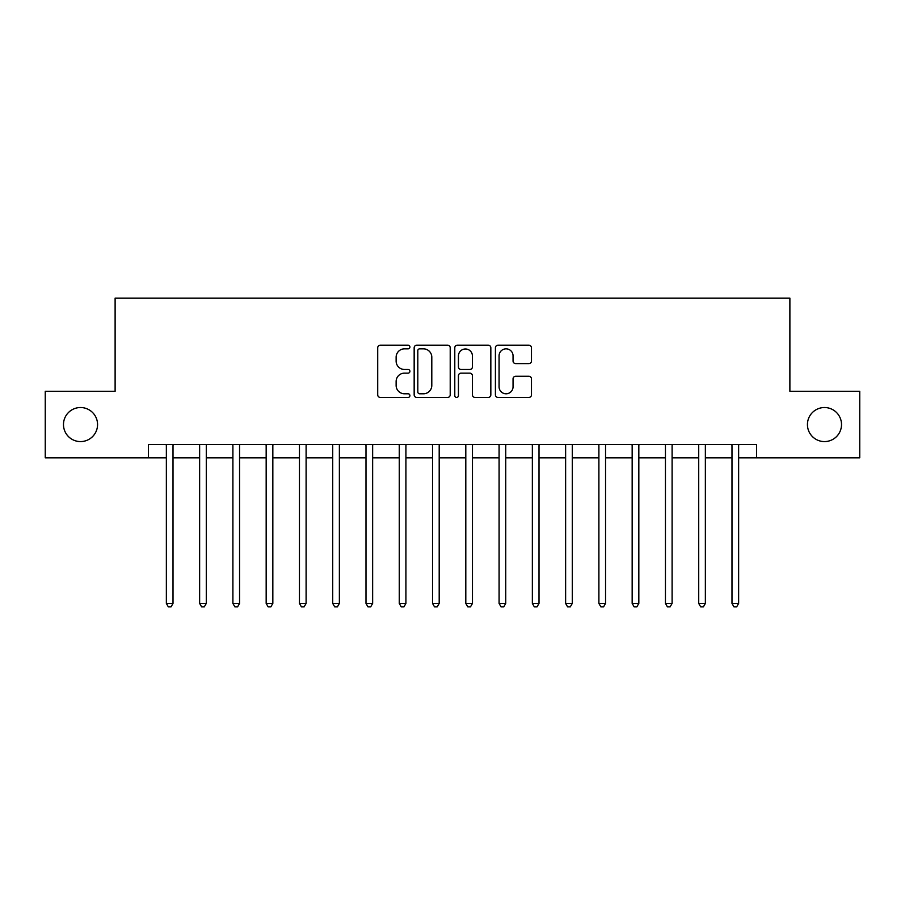 <?xml version="1.0" encoding="UTF-8"?>
<svg xmlns="http://www.w3.org/2000/svg" width="905" height="905" viewBox="0 0 905 905"><rect width="100%" height="100%" fill="white"/><g stroke="black" fill="none" stroke-linecap="round" stroke-linejoin="round"><path stroke-width="1.36" d="M409.908 347.022A1.833 1.833 0 0 0 408.087 345.19L380.326 345.19A2.613 2.613 0 0 0 377.713 347.803L377.713 394.829A2.613 2.613 0 0 0 380.326 397.442L408.087 397.442A1.833 1.833 0 0 0 409.908 395.609A1.833 1.833 0 0 0 408.087 393.788L404.49 393.788A8.36 8.36 0 0 1 396.13 385.428L396.13 381.503A8.36 8.36 0 0 1 404.49 373.143L408.087 373.143A1.833 1.833 0 0 0 409.908 371.322A1.833 1.833 0 0 0 408.087 369.489L404.49 369.489A8.36 8.36 0 0 1 396.13 361.129L396.13 357.204A8.36 8.36 0 0 1 404.49 348.844L408.087 348.844A1.833 1.833 0 0 0 409.908 347.022M807.441 424.547A17.037 17.037 0 0 0 824.478 441.583A17.037 17.037 0 0 0 841.514 424.547A17.037 17.037 0 0 0 824.478 407.522A17.037 17.037 0 0 0 807.441 424.547M63.486 424.547A17.037 17.037 0 0 0 80.522 441.583A17.037 17.037 0 0 0 97.559 424.547A17.037 17.037 0 0 0 80.522 407.522A17.037 17.037 0 0 0 63.486 424.547M528.859 363.606A2.613 2.613 0 0 0 531.473 360.993L531.473 347.803A2.613 2.613 0 0 0 528.859 345.19L498.022 345.19A2.613 2.613 0 0 0 495.408 347.803L495.408 394.829A2.613 2.613 0 0 0 498.022 397.442L528.859 397.442A2.613 2.613 0 0 0 531.473 394.829L531.473 378.89A2.613 2.613 0 0 0 528.859 376.276L515.658 376.276A2.613 2.613 0 0 0 513.044 378.89L513.044 386.797A6.991 6.991 0 0 1 506.065 393.788A6.991 6.991 0 0 1 499.074 386.797L499.074 355.835A6.991 6.991 0 0 1 506.065 348.844A6.991 6.991 0 0 1 513.044 355.835L513.044 360.993A2.613 2.613 0 0 0 515.658 363.606L528.859 363.606M148.397 457.828L45.25 457.828L45.25 391.277L115.116 391.277L115.116 298.118L789.884 298.118L789.884 391.277L859.75 391.277L859.75 457.828L756.603 457.828L756.603 444.513L148.397 444.513L148.397 457.828L166.362 457.828M450.215 347.803A2.613 2.613 0 0 0 447.602 345.19L416.775 345.19A2.613 2.613 0 0 0 414.162 347.803L414.162 394.829A2.613 2.613 0 0 0 416.775 397.442L447.602 397.442A2.613 2.613 0 0 0 450.215 394.829L450.215 347.803M457.398 345.19L488.225 345.19A2.613 2.613 0 0 1 490.838 347.803L490.838 394.829A2.613 2.613 0 0 1 488.225 397.442L475.035 397.442A2.613 2.613 0 0 1 472.421 394.829L472.421 375.756A2.613 2.613 0 0 0 469.808 373.143L461.052 373.143A2.613 2.613 0 0 0 458.439 375.756L458.439 395.609A1.833 1.833 0 0 1 456.618 397.442A1.833 1.833 0 0 1 454.785 395.609L454.785 347.803A2.613 2.613 0 0 1 457.398 345.19M173.013 457.828L199.632 457.828M206.283 457.828L232.902 457.828M239.554 457.828L266.172 457.828M272.835 457.828L299.453 457.828M306.105 457.828L332.723 457.828M339.375 457.828L365.993 457.828M372.645 457.828L399.263 457.828M405.915 457.828L432.533 457.828M439.197 457.828L465.804 457.828M472.467 457.828L499.085 457.828M505.737 457.828L532.355 457.828M539.007 457.828L565.625 457.828M572.277 457.828L598.895 457.828M605.547 457.828L632.165 457.828M638.828 457.828L665.447 457.828M672.098 457.828L698.717 457.828M705.368 457.828L731.987 457.828M738.638 457.828L756.603 457.828M419.649 348.844A1.833 1.833 0 0 0 417.816 350.676L417.816 391.956A1.833 1.833 0 0 0 419.649 393.788L423.438 393.788A8.36 8.36 0 0 0 431.798 385.428L431.798 357.204A8.36 8.36 0 0 0 423.438 348.844L419.649 348.844M472.421 355.97A6.991 6.991 0 0 0 465.43 348.979A6.991 6.991 0 0 0 458.439 355.97L458.439 366.876A2.613 2.613 0 0 0 461.052 369.489L469.808 369.489A2.613 2.613 0 0 0 472.421 366.876L472.421 355.97M173.341 444.513L173.206 444.853A2.658 2.658 0 0 0 173.013 445.848L173.013 603.42L166.362 603.42L166.362 445.848A2.658 2.658 0 0 0 166.169 444.853L166.034 444.513M173.013 603.42L171.022 606.882L168.353 606.882L166.362 603.42M206.612 444.513L206.476 444.853A2.658 2.658 0 0 0 206.283 445.848L206.283 603.42L199.632 603.42L199.632 445.848A2.658 2.658 0 0 0 199.439 444.853L199.304 444.513M206.283 603.42L204.292 606.882L201.634 606.882L199.632 603.42M239.882 444.513L239.746 444.853A2.658 2.658 0 0 0 239.554 445.848L239.554 603.42L232.902 603.42L232.902 445.848A2.658 2.658 0 0 0 232.709 444.853L232.574 444.513M239.554 603.42L237.563 606.882L234.904 606.882L232.902 603.42M273.163 444.513L273.027 444.853A2.658 2.658 0 0 0 272.835 445.848L272.835 603.42L266.172 603.42L266.172 445.848A2.658 2.658 0 0 0 265.98 444.853L265.844 444.513M272.835 603.42L270.833 606.882L268.174 606.882L266.172 603.42M306.433 444.513L306.297 444.853A2.658 2.658 0 0 0 306.105 445.848L306.105 603.42L299.453 603.42L299.453 445.848A2.658 2.658 0 0 0 299.261 444.853L299.125 444.513M306.105 603.42L304.103 606.882L301.444 606.882L299.453 603.42M339.703 444.513L339.567 444.853A2.658 2.658 0 0 0 339.375 445.848L339.375 603.42L332.723 603.42L332.723 445.848A2.658 2.658 0 0 0 332.531 444.853L332.395 444.513M339.375 603.42L337.384 606.882L334.714 606.882L332.723 603.42M372.973 444.513L372.837 444.853A2.658 2.658 0 0 0 372.645 445.848L372.645 603.42L365.993 603.42L365.993 445.848A2.658 2.658 0 0 0 365.801 444.853L365.665 444.513M372.645 603.42L370.654 606.882L367.984 606.882L365.993 603.42M406.243 444.513L406.107 444.853A2.658 2.658 0 0 0 405.915 445.848L405.915 603.42L399.263 603.42L399.263 445.848A2.658 2.658 0 0 0 399.071 444.853L398.935 444.513M405.915 603.42L403.924 606.882L401.266 606.882L399.263 603.42M439.525 444.513L439.389 444.853A2.658 2.658 0 0 0 439.197 445.848L439.197 603.42L432.533 603.42L432.533 445.848A2.658 2.658 0 0 0 432.341 444.853L432.205 444.513M439.197 603.42L437.194 606.882L434.536 606.882L432.533 603.42M472.795 444.513L472.659 444.853A2.658 2.658 0 0 0 472.467 445.848L472.467 603.42L465.804 603.42L465.804 445.848A2.658 2.658 0 0 0 465.611 444.853L465.475 444.513M472.467 603.42L470.464 606.882L467.806 606.882L465.804 603.42M506.065 444.513L505.929 444.853A2.658 2.658 0 0 0 505.737 445.848L505.737 603.42L499.085 603.42L499.085 445.848A2.658 2.658 0 0 0 498.893 444.853L498.757 444.513M505.737 603.42L503.734 606.882L501.076 606.882L499.085 603.42M539.335 444.513L539.199 444.853A2.658 2.658 0 0 0 539.007 445.848L539.007 603.42L532.355 603.42L532.355 445.848A2.658 2.658 0 0 0 532.163 444.853L532.027 444.513M539.007 603.42L537.016 606.882L534.346 606.882L532.355 603.42M572.605 444.513L572.469 444.853A2.658 2.658 0 0 0 572.277 445.848L572.277 603.42L565.625 603.42L565.625 445.848A2.658 2.658 0 0 0 565.433 444.853L565.297 444.513M572.277 603.42L570.286 606.882L567.616 606.882L565.625 603.42M605.875 444.513L605.739 444.853A2.658 2.658 0 0 0 605.547 445.848L605.547 603.42L598.895 603.42L598.895 445.848A2.658 2.658 0 0 0 598.703 444.853L598.567 444.513M605.547 603.42L603.556 606.882L600.897 606.882L598.895 603.42M639.156 444.513L639.021 444.853A2.658 2.658 0 0 0 638.828 445.848L638.828 603.42L632.165 603.42L632.165 445.848A2.658 2.658 0 0 0 631.973 444.853L631.837 444.513M638.828 603.42L636.826 606.882L634.167 606.882L632.165 603.42M672.426 444.513L672.291 444.853A2.658 2.658 0 0 0 672.098 445.848L672.098 603.42L665.447 603.42L665.447 445.848A2.658 2.658 0 0 0 665.254 444.853L665.118 444.513M672.098 603.42L670.096 606.882L667.438 606.882L665.447 603.42M705.696 444.513L705.561 444.853A2.658 2.658 0 0 0 705.368 445.848L705.368 603.42L698.717 603.42L698.717 445.848A2.658 2.658 0 0 0 698.524 444.853L698.389 444.513M705.368 603.42L703.366 606.882L700.708 606.882L698.717 603.42M738.966 444.513L738.831 444.853A2.658 2.658 0 0 0 738.638 445.848L738.638 603.42L731.987 603.42L731.987 445.848A2.658 2.658 0 0 0 731.794 444.853L731.659 444.513M738.638 603.42L736.647 606.882L733.978 606.882L731.987 603.42"/></g></svg>
